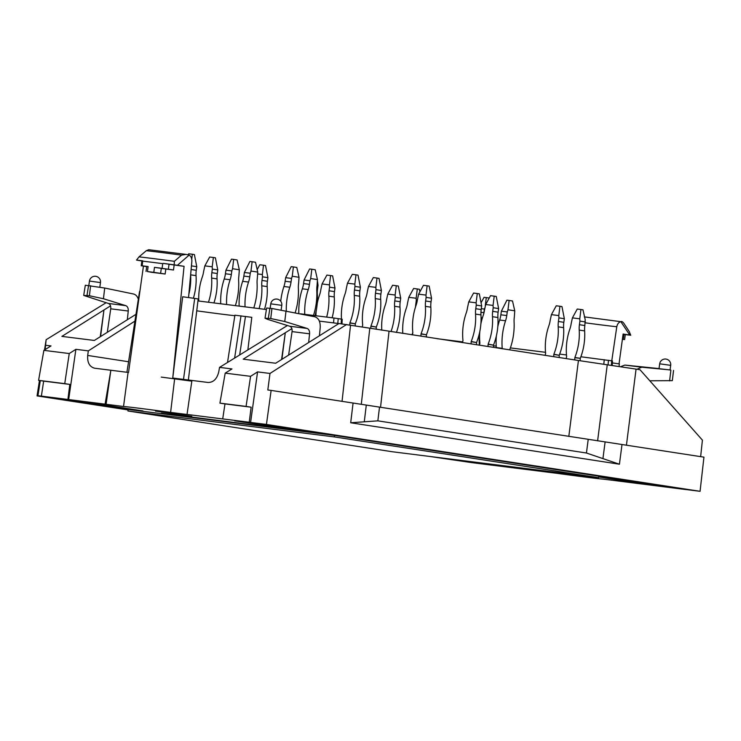 <?xml version="1.0" encoding="UTF-8"?>
<svg xmlns="http://www.w3.org/2000/svg" width="741" height="741" viewBox="0 0 741 741"><rect width="100%" height="100%" fill="white"/><g stroke="black" fill="none" stroke-linecap="round" stroke-linejoin="round"><path stroke-width="1.11" d="M585.344 321.946L579.916 321.103L579.416 324.706L584.844 325.54L585.205 319.649L582.972 309.812L577.248 309.034L572.413 317.88L571.163 323.669A20.22 14.857 98.8 0 1 569.903 328.902A47.961 35.244 98.8 0 0 566.615 356.44L566.587 356.662A5.252 3.862 98.8 0 1 566.031 358.588M584.844 325.54A20.22 14.857 -81.2 0 0 584.63 330.903L579.212 330.069A20.22 14.857 98.8 0 1 579.416 324.706M574.896 359.95A5.252 3.862 98.8 0 1 574.84 357.699L580.296 358.311A47.961 35.244 -81.2 0 0 584.63 330.903M580.259 358.533A5.252 3.862 -81.2 0 0 580.314 360.784M580.935 309.497L579.786 318.806L572.413 317.88M579.916 321.103L579.786 318.806M580.296 358.311L574.877 357.477A47.961 35.244 98.8 0 0 579.212 330.069M196.745 310.831A46.729 0.648 -172.1 0 0 234.832 315.703M247.865 349.909L251.801 317.324L234.916 315.194L227.515 362.46M177.423 265.297L174.2 264.833L174.348 261.314L181.545 255.136L186.028 254.376L189.122 255.108L177.423 265.297L184.064 266.315L172.755 378.012L182.675 296.761A54.167 0.76 7.9 0 1 194.698 298.419L198.18 298.956L188.371 379.994M165.15 274.013A56.511 0.787 7.9 0 0 151.886 272.345L147.422 271.558A67.718 0.945 7.9 0 1 153.795 272.355L165.15 274.013L165.817 269.002A56.557 0.787 7.9 0 1 173.496 270.002L174.154 264.991A56.603 0.787 7.9 0 1 184.064 266.315M153.795 272.355L154.489 267.353L165.817 269.002M154.489 267.353A67.718 0.945 7.9 0 1 162.094 268.335L173.496 270.002M174.2 264.833A67.709 0.945 -172.1 0 0 163.094 263.361L174.154 264.991M146.033 271.41L146.727 266.408L148.117 266.547A67.718 0.945 7.9 0 0 142.179 265.824L142.689 260.804A67.709 0.945 -172.1 0 0 136.501 260.091L141.901 260.962M189.122 255.108C190.983 256.182 191.9 258.211 191.873 261.175L188.547 297.567M146.699 266.612L141.235 265.741L141.929 260.73L142.689 260.804M141.235 265.741L142.179 265.824M163.094 263.361L162.742 263.657A67.718 0.945 -172.1 0 0 142.828 261.156M148.811 249.708L146.292 250.708L139.03 256.868L136.501 260.091M630.748 335.238L629.757 335.052L620.865 321.696C621.579 321.131 622.588 321.687 623.894 323.354L629.183 331.449L630.739 335.238A67.709 0.945 7.9 0 1 625.302 334.617L623.088 334.228M622.394 339.359A67.718 0.945 -172.1 0 0 623.663 339.508L622.412 339.23M584.288 316.879L620.865 321.687C618.818 322.159 617.457 323.836 616.79 326.707L611.779 360.802M629.757 335.052L623.116 334.034L619.05 363.84M659.685 363.812L659.008 368.685L670.059 369.954L670.698 365.341A5.558 5.558 0 0 0 665.955 359.07A5.558 5.558 0 0 0 659.685 363.812L670.698 365.341M412.793 332.487A47.961 35.244 98.8 0 1 412.015 334.83M415.544 306.857A20.22 14.857 98.8 0 1 415.784 304.143L416.414 304.245M417.248 300.698L416.285 300.55L415.784 304.143M416.285 300.55L416.155 298.252L408.782 297.326L413.617 288.471L419.332 289.249L419.915 291.797M402.78 333.413A47.961 35.244 98.8 0 1 406.272 308.339A20.22 14.857 98.8 0 0 407.531 303.106L408.782 297.326M417.303 288.934L416.155 298.252M396.435 332.431A47.961 35.244 -81.2 0 0 399.992 307.107L394.573 306.265A47.961 35.244 98.8 0 1 391.007 331.598M394.573 306.265A20.22 14.857 98.8 0 1 394.777 300.911L400.205 301.744A20.22 14.857 -81.2 0 0 399.992 307.107M400.205 301.744L400.705 298.141L395.277 297.308L394.777 300.911M395.277 297.308L395.148 295.011L387.775 294.084L392.61 285.239L398.325 286.007L400.705 298.141M381.782 330.153A47.961 35.244 98.8 0 1 385.264 305.097A20.22 14.857 98.8 0 0 386.524 299.873L387.775 294.084M396.296 285.702L395.148 295.011M332.116 317.787A47.961 35.244 -81.2 0 0 334.274 296.965L328.847 296.131A47.961 35.244 98.8 0 1 326.661 317.102M328.847 296.131A20.22 14.857 98.8 0 1 329.06 290.768L334.478 291.611A20.22 14.857 -81.2 0 0 334.274 296.965M334.478 291.611L334.978 288.008L329.56 287.175L329.06 290.768M329.56 287.175L329.43 284.877L322.057 283.951L326.892 275.096L330.579 275.559L332.607 275.874L334.978 288.008M317.241 303.365A47.961 35.244 98.8 0 1 319.547 294.964A20.22 14.857 98.8 0 0 320.807 289.731L322.057 283.951M315.944 315.759A47.961 35.244 98.8 0 1 316.148 311.072M330.579 275.559L329.43 284.877M315.045 315.638A47.961 35.244 -81.2 0 0 317.333 294.353L316.87 294.288M317.083 285.248L318.037 285.396L317.546 288.999A20.22 14.857 -81.2 0 0 317.333 294.353M317.528 281.441L318.037 285.396M264.509 309.293A47.961 35.244 -81.2 0 0 267.195 286.628L261.777 285.785A47.961 35.244 98.8 0 1 259.044 308.608M261.777 285.785A20.22 14.857 98.8 0 1 261.981 280.431L267.408 281.265A20.22 14.857 -81.2 0 0 267.195 286.628M267.408 281.265L267.899 277.662L262.481 276.828L261.981 280.431M262.481 276.828L262.351 274.531L257.831 273.957M262.351 274.531L263.5 265.222L265.528 265.528L267.899 277.662M263.5 265.222L259.813 264.759L257.183 269.585M213.936 302.939A47.961 35.244 -81.2 0 0 217.057 278.894L211.639 278.06A47.961 35.244 98.8 0 1 208.462 302.254M211.639 278.06A20.22 14.857 98.8 0 1 211.843 272.697L217.27 273.531A20.22 14.857 -81.2 0 0 217.057 278.894M217.27 273.531L217.771 269.928L212.343 269.094L211.843 272.697M212.343 269.094L212.213 266.797L204.84 265.871L209.675 257.025L213.362 257.488L215.39 257.803L217.771 269.928M198.792 301.031A47.961 35.244 98.8 0 1 202.33 276.884A20.22 14.857 98.8 0 0 203.59 271.66L204.84 265.871M213.362 257.488L212.213 266.797M193.392 298.234A47.961 35.244 -81.2 0 0 196.05 275.652L190.632 274.818A47.961 35.244 98.8 0 1 188.853 294.205M191.447 265.871L196.763 266.695L196.263 270.289A20.22 14.857 -81.2 0 0 196.05 275.652M191.762 259.081L192.354 254.246L194.392 254.561L196.763 266.695M192.354 254.246L188.677 253.783L188.112 254.811M239.324 269.78L232.544 268.733L233.693 259.424L237.083 259.943L239.324 269.78L238.917 275.68A20.22 13.709 -82.8 0 0 238.667 281.052A47.961 32.521 -82.8 0 1 235.36 305.625M233.693 259.424L231.488 259.146L225.931 270.169L231.831 270.91L232.544 268.733M231.831 270.91L231.331 274.513A20.22 13.709 -82.8 0 1 230.118 279.737A47.961 32.521 -82.8 0 0 226.616 304.532M225.931 270.169L225.431 273.772A20.22 13.709 97.2 0 1 224.217 278.996A47.961 32.521 97.2 0 0 220.716 303.791M257.748 272.095L250.977 271.049L252.125 261.74L255.506 262.258L257.748 272.095L257.349 277.995A20.22 13.709 -82.8 0 0 257.09 283.368A47.961 32.521 -82.8 0 1 253.783 307.941M252.125 261.74L249.912 261.462L244.363 272.484L250.254 273.225L250.977 271.049M250.254 273.225L249.754 276.828A20.22 13.709 -82.8 0 1 248.541 282.052A47.961 32.521 -82.8 0 0 245.039 306.848M244.363 272.484L243.863 276.087A20.22 13.709 97.2 0 1 242.64 281.311A47.961 32.521 97.2 0 0 239.148 306.107M349.909 324.984A5.252 3.862 98.8 0 1 349.9 323.011L349.928 322.789A47.961 35.244 98.8 0 0 354.272 295.381A20.22 14.857 98.8 0 1 354.476 290.018L359.894 290.852A20.22 14.857 -81.2 0 0 359.691 296.215L354.272 295.381M359.894 290.852L360.395 287.249L354.976 286.415L354.476 290.018M354.976 286.415L354.846 284.118L347.473 283.192L352.308 274.346L355.995 274.809L358.023 275.124L360.395 287.249M341.462 319.112A47.961 35.244 98.8 0 1 344.963 294.205A20.22 14.857 98.8 0 0 346.223 288.981L347.473 283.192M349.9 323.011L355.319 323.845A5.252 3.862 -81.2 0 0 355.328 325.827M355.319 323.845L349.928 322.789M355.356 323.622A47.961 35.244 -81.2 0 0 359.691 296.215M355.995 274.809L354.846 284.118M370.935 328.383A5.252 3.862 98.8 0 1 370.908 326.244L370.935 326.031A47.961 35.244 98.8 0 0 375.27 298.614A20.22 14.857 98.8 0 1 375.483 293.26L380.902 294.094A20.22 14.857 -81.2 0 0 380.689 299.457L375.27 298.614M380.902 294.094L381.402 290.491L375.983 289.657L375.483 293.26M375.983 289.657L375.854 287.36L368.481 286.434L373.316 277.588L377.002 278.051L379.031 278.366L381.402 290.491M362.192 326.911A5.252 3.862 98.8 0 0 362.645 325.206L362.682 324.993A47.961 35.244 98.8 0 1 365.971 297.447A20.22 14.857 98.8 0 0 367.23 292.223L368.481 286.434M370.908 326.244L376.326 327.087A5.252 3.862 -81.2 0 0 376.372 329.291M376.326 327.087L370.935 326.031M376.354 326.864A47.961 35.244 -81.2 0 0 380.689 299.457M377.002 278.051L375.854 287.36M421.101 336.238A5.252 3.862 98.8 0 1 421.045 333.978L421.073 333.756A47.961 35.244 98.8 0 0 425.408 306.348A20.22 14.857 98.8 0 1 425.621 300.994L431.04 301.828A20.22 14.857 -81.2 0 0 430.827 307.182L425.408 306.348M431.04 301.828L431.54 298.225L426.121 297.391L425.621 300.994M426.121 297.391L425.992 295.094L418.619 294.168L423.454 285.313L427.131 285.776L429.169 286.091L431.54 298.225M412.237 334.867A5.252 3.862 98.8 0 0 412.783 332.941L412.82 332.718A47.961 35.244 98.8 0 1 416.109 305.181A20.22 14.857 98.8 0 0 417.368 299.957L418.619 294.168M421.045 333.978L426.464 334.812A5.252 3.862 -81.2 0 0 426.52 337.072M426.464 334.812L421.073 333.756M426.492 334.599A47.961 35.244 -81.2 0 0 430.827 307.182M427.131 285.776L425.992 295.094M481.298 308.682L484.41 309.071L484.753 308.043M484.41 309.071L483.91 312.674A20.22 13.709 -82.8 0 1 483.771 313.619M479.344 345.139A47.961 32.521 -82.8 0 1 479.483 333.061M489.227 298.039L486.281 297.586L485.272 305.718M481.27 302.43L484.068 297.308L486.281 297.586M509.752 349.909A5.252 3.566 -82.8 0 1 509.771 349.706L509.808 349.483A47.961 32.521 -82.8 0 0 514.097 322.085A20.22 13.709 -82.8 0 1 514.356 316.722L514.754 310.812L507.983 309.766L509.132 300.457L512.513 300.976L514.754 310.812M509.132 300.457L506.918 300.179L501.37 311.201L507.261 311.942L507.983 309.766M507.261 311.942L506.761 315.546A20.22 13.709 -82.8 0 1 505.547 320.77A47.961 32.521 -82.8 0 0 502.213 348.316L502.185 348.539A5.252 3.566 -82.8 0 1 502.157 348.733M501.37 311.201L500.87 314.805A20.22 13.709 97.2 0 1 499.647 320.029A47.961 32.521 97.2 0 0 497.804 326.67M496.368 335.895A47.961 32.521 97.2 0 0 496.322 347.575L502.213 348.316M502.185 348.539L496.285 347.798A5.252 3.566 97.2 0 0 496.285 347.798L496.322 347.575M299.031 277.282L292.25 276.236L293.399 266.927L296.789 267.445L299.031 277.282L298.623 283.182A20.22 13.709 -82.8 0 0 298.373 288.555A47.961 32.521 -82.8 0 1 295.196 312.721M293.399 266.927L291.185 266.649L285.637 277.671L291.537 278.412L292.25 276.236M291.537 278.412L291.037 282.015A20.22 13.709 -82.8 0 1 289.824 287.239A47.961 32.521 -82.8 0 0 286.285 310.868M285.637 277.671L285.137 281.274A20.22 13.709 97.2 0 1 283.923 286.498A47.961 32.521 97.2 0 0 280.746 301.272M317.454 279.598L310.683 278.551L311.831 269.242L315.212 269.761L317.454 279.598L317.055 285.498A20.22 13.709 -82.8 0 0 316.796 290.87A47.961 32.521 -82.8 0 1 313.489 315.444M311.831 269.242L309.618 268.964L304.069 279.987L309.96 280.728L310.683 278.551M309.96 280.728L309.46 284.331A20.22 13.709 -82.8 0 1 308.247 289.555A47.961 32.521 -82.8 0 0 304.746 314.351M304.069 279.987L303.569 283.59A20.22 13.709 97.2 0 1 302.347 288.814A47.961 32.521 97.2 0 0 298.845 313.471M471.239 343.963A5.252 3.862 98.8 0 1 471.183 341.712L471.211 341.49A47.961 35.244 98.8 0 0 475.546 314.082A20.22 14.857 98.8 0 1 475.759 308.719L481.178 309.562A20.22 14.857 -81.2 0 0 480.965 314.916L475.546 314.082M481.178 309.562L481.678 305.959L476.259 305.116L475.759 308.719M476.259 305.116L476.13 302.819L468.757 301.893L473.592 293.047L479.307 293.825L481.678 305.959M462.365 342.601A5.252 3.862 98.8 0 0 462.921 340.675L462.958 340.452A47.961 35.244 98.8 0 1 466.246 312.915A20.22 14.857 98.8 0 0 467.506 307.682L468.757 301.893M471.183 341.712L476.602 342.546A5.252 3.862 -81.2 0 0 476.658 344.806M476.602 342.546L471.211 341.49M476.63 342.323A47.961 35.244 -81.2 0 0 480.965 314.916M477.269 293.51L476.13 302.819M488.171 346.575A5.252 3.862 98.8 0 1 488.115 344.324L488.152 344.102A47.961 35.244 98.8 0 0 492.487 316.694A20.22 14.857 98.8 0 1 492.7 311.331L498.119 312.174A20.22 14.857 -81.2 0 0 497.906 317.528L492.487 316.694M498.119 312.174L498.619 308.571L493.191 307.728L492.7 311.331M493.191 307.728L493.061 305.431L485.698 304.505L490.523 295.659L496.248 296.437L498.619 308.571M480.872 323.928A47.961 35.244 98.8 0 1 483.178 315.527A20.22 14.857 98.8 0 0 484.438 310.294L485.698 304.505M479.307 345.213A5.252 3.862 98.8 0 0 479.862 343.287L479.89 343.064A47.961 35.244 98.8 0 1 479.788 331.625M488.115 344.324L493.534 345.158A5.252 3.862 -81.2 0 0 493.589 347.418M493.534 345.158L488.152 344.102M493.571 344.935A47.961 35.244 -81.2 0 0 497.906 317.528M494.21 296.122L493.061 305.431M553.898 356.717A5.252 3.862 98.8 0 1 553.842 354.457L553.87 354.235A47.961 35.244 98.8 0 0 558.205 326.827A20.22 14.857 98.8 0 1 558.418 321.474L563.836 322.307A20.22 14.857 -81.2 0 0 563.623 327.661L558.205 326.827M563.836 322.307L564.336 318.704L558.918 317.87L558.418 321.474M558.918 317.87L558.788 315.573L551.415 314.647L556.25 305.792L559.937 306.255L561.965 306.57L564.336 318.704M545.033 355.347A5.252 3.862 98.8 0 0 545.58 353.42L545.617 353.198A47.961 35.244 98.8 0 1 548.905 325.66A20.22 14.857 98.8 0 0 550.165 320.436L551.415 314.647M553.842 354.457L559.26 355.291A5.252 3.862 -81.2 0 0 559.316 357.551M559.26 355.291L553.87 354.235M559.288 355.078A47.961 35.244 -81.2 0 0 563.623 327.661M559.937 306.255L558.788 315.573M333.543 322.9L333.987 318.019L300.476 313.814M266.408 309.534L197.94 300.929M281.904 359.32L285.294 332.755L291.861 328.634M319.362 321.112L338.869 323.567M361.293 404.327L369.805 328.189L338.952 323.511L275.652 363.247L243.215 359.172L285.294 332.755L281.58 359.524M597.617 440.849L607.25 364.804L578.434 360.496L568.819 436.421M607.25 364.804L636.065 369.111L626.432 445.202M700.643 456.641L702.412 440.135L640.002 369.722L636.065 369.111M612.205 365.526L612.464 360.923L580.879 356.764M436.949 338.674L462.643 341.907M493.478 345.778L496.22 346.121M510.373 347.909L545.533 352.318M559.668 354.096L566.485 354.958M341.184 323.789L341.416 319.102L342.203 319.241L341.971 323.891M341.416 319.102L333.987 318.019M161.343 413.404L285.887 429.03L161.371 413.219M187.038 414.441L223.458 419.017L222.708 418.906L224.986 403.91L219.92 403.132L225.199 373.14L231.979 368.935L219.549 367.379L218.743 371.917C216.993 378.929 213.436 382.449 208.073 382.467L191.928 380.448L187.038 414.441L188.047 414.599L170.606 412.404L174.7 378.28L191.928 380.448M257.562 371.889L250.597 422.444L266.445 424.436L271.132 390.405L267.816 389.988L269.983 373.455L257.562 371.889L250.578 376.326L225.199 373.14M250.597 422.444L249.245 422.24L251.134 407.198L246.068 406.411L250.578 376.326M271.132 390.405L703.95 457.151L700.069 491.311L685.582 489.486M685.573 489.523L603.424 479.149A55.279 0.769 7.9 0 1 556.352 473.24L471.563 462.597L429.308 456.391M598.682 476.963L641.187 483.521L673.615 487.597L598.737 476.556M641.308 482.613L641.187 483.521M40.31 380.605L37.939 395.722L37.05 395.907L39.468 380.485M44.525 349.956L46.137 339.711L45.155 349.557M45.831 345.287L50.999 345.936L43.876 350.354L69.246 353.54L75.888 349.326L88.318 350.882L87.697 355.448C87.216 362.516 89.485 366.758 94.524 368.203L128.082 372.417A55.594 0.778 7.9 0 1 128.536 372.454L143.439 266.102M43.876 350.354L38.588 380.346L43.654 381.124L41.376 396.12L42.737 396.324L37.939 395.722M69.246 353.54L64.745 383.634L69.802 384.412L67.913 399.455L68.663 399.566L75.888 349.326M392.193 451.732L598.58 477.667L334.339 436.912L127.952 410.986L392.193 451.732M598.58 477.667L598.793 476.167L334.552 435.412L128.165 409.477L127.952 410.986M334.339 436.912L334.552 435.412M191.826 381.161L161.269 377.095M266.445 424.436L700.069 491.311M366.286 405.132L364.276 421.805L350.697 422.768L619.43 464.218L622.005 444.517M291.861 429.65L234.665 420.832L267.093 424.908L324.299 433.726L291.861 429.65L291.991 428.743M308.645 342.527L309.581 333.811C309.729 331.014 308.904 329.226 307.126 328.43L284.766 321.52L270.743 318.537L271.938 308.497L314.842 316.787C318.63 318.093 320.418 321.659 320.223 327.476L319.427 335.766M309.581 333.811L292.065 331.607L288.62 355.106M292.065 331.607C292.315 328.828 291.556 327.04 289.787 326.253L267.566 319.352L265.028 318.213L270.743 318.537M364.276 421.805L377.854 420.851L586.437 453.01L588.215 439.413M605.11 441.96L602.933 458.614L586.437 453.01M602.933 458.614L619.43 464.218M37.05 395.907L128.1 409.94M106.093 404.299L110.844 370.259L105.083 404.141L123.534 406.494A55.279 0.769 -172.1 0 1 170.606 412.404M110.539 406.865L53.333 398.047L85.771 402.122L142.967 410.94L110.539 406.865L110.668 405.957M172.755 378.012A55.594 0.778 7.9 0 1 174.7 378.28M128.082 372.417L123.534 406.494M565.022 473.453L533.149 469.442M191.826 416.349L155.48 411.079L191.826 416.349M271.938 308.497L266.649 308.006L265.028 318.213M636.982 369.25L641.734 367.203L670.068 369.907M659.027 368.592L624.876 365.081L620.43 366.749M673.55 370.407L672.328 380.642L649.801 380.781M83.705 295.427L85.317 285.239L104.713 288.036L103.444 298.734L89.411 295.752L83.705 295.427L108.464 303.467C110.224 304.255 110.983 306.042 110.733 308.821L128.258 311.025C128.406 308.228 127.582 306.441 125.794 305.653L103.444 298.734M619.346 363.905L619.031 366.536L619.346 363.905L612.353 362.914M106.083 302.736L46.137 339.711M134.918 321.112L88.318 350.882M135.983 314.314L94.329 340.462L61.892 336.386L103.962 309.979L100.581 336.534M110.529 305.857L103.962 309.979L100.248 336.738M249.245 422.24L222.708 418.906M105.083 404.141L68.663 399.566M41.376 396.12L67.913 399.455M474.638 462.088L492.293 464.811L459.855 460.735L442.21 458.012M369.805 328.189L578.434 360.496M138.345 299.197C137.354 296.289 135.742 294.557 133.51 294.001L104.713 288.036M43.654 381.124L69.802 384.412M38.588 380.346L64.745 383.634M246.068 406.411L219.92 403.132M251.134 407.198L224.986 403.91M346.631 324.475L269.983 373.455M287.415 325.521L219.549 367.379M128.258 311.025L127.322 319.751M107.297 332.32L110.733 308.821M459.929 460.244L459.855 460.735M160.621 273.309L161.316 268.307M168.355 269.215L169.05 264.204M147.422 271.558L148.117 266.547M162.094 268.335L162.742 263.657M139.03 256.868A65.912 0.917 7.9 0 1 174.348 261.314M623.292 339.369L623.987 334.367M316.778 288.879L317.546 288.999M191.113 269.502L196.263 270.289M231.331 274.513L225.431 273.772M224.217 278.996L230.118 279.737M249.754 276.828L243.863 276.087M242.64 281.311L248.541 282.052M483.91 312.674L480.937 312.304M481.076 317.694L482.419 317.861M506.761 315.546L500.87 314.805M499.647 320.029L505.547 320.77M291.037 282.015L285.137 281.274M283.923 286.498L289.824 287.239M309.46 284.331L303.569 283.59M302.347 288.814L308.247 289.555M611.418 365.415L611.677 360.784M608.037 364.915L608.481 360.293M603.795 364.303L604.248 359.7M337.785 323.428L338.229 318.611M87.697 355.448L128.554 361.747M350.697 422.768L353.077 403.048M286.045 310.822L284.766 321.52M377.854 420.851L379.503 407.226M139.558 291.491L126.915 372.278L139.558 291.491M194.698 298.419L183.499 379.383M245.475 316.407L239.658 354.967M240.992 315.842L234.619 358.079M307.126 328.43L289.787 326.253M269.9 308.247L268.325 318.232M585.214 322.817A47.554 0.667 -172.1 0 0 616.79 326.707M641.734 367.203L624.876 365.081M90.606 285.711L89.411 295.752M146.292 250.708A57.335 0.797 7.9 0 1 181.545 255.136M270.78 303.829A5.558 5.558 0 0 1 276.977 299.077A5.558 5.558 0 0 1 281.793 305.357L270.78 303.829L270.169 308.275M86.993 295.446L88.577 285.461M108.464 303.467L125.794 305.653M100.47 282.58A5.558 5.558 0 0 0 95.654 276.3A5.558 5.558 0 0 0 89.457 281.052L100.47 282.58L99.84 287.119M389.034 331.292L380.531 407.383M350.567 325.086L342.046 401.344M670.883 370.167L669.605 380.865M625.302 334.599L624.607 339.6M89.457 281.052L88.837 285.489M281.793 305.357L281.163 309.905M186.028 254.395L148.654 249.698"/></g></svg>
